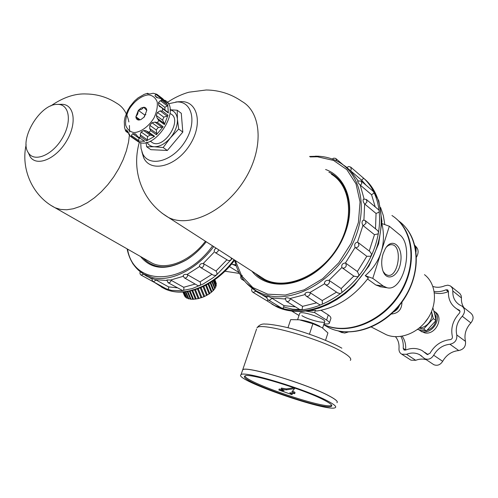 <?xml version="1.0" encoding="UTF-8"?>
<svg xmlns="http://www.w3.org/2000/svg" width="498" height="498" viewBox="0 0 498 498"><rect width="100%" height="100%" fill="white"/><g stroke="black" fill="none" stroke-linecap="round" stroke-linejoin="round"><path stroke-width="0.75" d="M291.915 311.163L298.999 315.477M381.922 223.727C384.188 233.693 383.921 243.173 381.113 252.156L389.343 226.248L399.521 234.639C414.535 245.495 403.679 292.251 387.027 287.744L383.336 286.082L372.784 278.382L381.113 252.156C378.212 261.182 372.921 269.013 365.227 275.655L368.371 277.94C353.742 297.007 336.455 308.038 316.523 311.038L315.427 310.347L308.169 310.783M324.03 323.775C326.9 324.123 328.649 323.999 329.271 323.383C329.838 322.692 328.948 321.59 326.601 320.09L314.68 312.607L315.427 310.347M329.446 322.853L330.597 319.286C331.382 317.967 330.61 316.51 328.275 314.923L321.005 310.291M389.343 226.248L381.929 223.552M416.533 257.049C418.83 252.785 418.594 249.268 415.818 246.479L415.015 245.589M416.06 251.664L416.085 248.191L414.784 245.271M391.247 314.045C398.294 313.454 401.861 309.47 401.954 302.087M393.383 312.022C396.29 310.634 398.338 308.374 399.521 305.255M341.348 332.322L344.672 333.044L348.139 332.048M338.372 330.977L339.549 331.531L343.203 331.768M383.111 253.712C381.518 259.01 381.287 264.114 382.402 269.032C385.651 282.895 398.736 277.349 400.703 261.811C403.15 246.361 392.243 236.643 385.296 248.739L383.111 253.712M383.167 271.447L385.184 274.049L387.656 275.276C398.412 277.959 402.994 245.813 392.007 244.723C390.034 244.443 388.116 245.296 386.249 247.282M382.663 332.851L386.311 334.724C399.72 340.433 418.687 333.056 428.236 317.898C437.91 302.815 435.987 283.356 424.483 274.647M432.893 307.907L434.835 314.518L435.962 320.55L433.272 318.571L431.548 311.58M427.06 330.33C431.772 328.761 434.735 325.505 435.955 320.556L426.406 330.946L423.686 329.016L433.272 318.571M428.324 317.761L424.402 323.046M419.422 327.933C422.746 327.752 425.684 326.315 428.243 323.632C431.28 320.114 432.432 316.298 431.698 312.184M426.406 330.946L417.455 329.471M301.888 315.645C308.162 319.704 325.418 324.111 324.796 321.459C325.375 318.82 303.55 311.219 300.194 312.893L299.647 313.522M314.68 312.607L306.027 311.088M323.8 324.484C346.739 335.59 381.947 321.938 399.713 293.235C417.735 264.668 413.34 229.049 391.951 215.51M367.574 279.011L375.841 284.993L380.883 286.842M372.784 278.382L365.227 275.655M384.805 224.598L383.36 215.715L380.621 207.573M365.999 185.144L361.641 180.189L363.503 178.44L362.855 177.581L350.972 167.328M375.218 206.882L371.564 194.73L374.16 193.043L373.375 191.456L361.504 181.303M375.504 228.825L376.052 213.468L379.277 212.098L379.053 210.156L366.646 199.717M369.236 251.023L374.465 234.683L378.144 233.879L378.524 231.769L377.167 230.157L365.669 220.913M337.52 292.787L340.271 293.683L342.039 292.314L341.161 288.579L353.773 276.085L357.626 276.888L359.07 275.077L357.377 271.541L366.802 256.296L370.705 256.246L371.664 254.173L369.777 251.44L358.51 242.812M318.925 304.309L320.451 304.981L322.368 304.185L322.237 300.537L336.555 292.139M299.709 309.513L302.074 309.638L302.56 306.345L316.641 302.84M281.675 308.1L283.132 308.38L284.041 305.654L295.407 306.843M266.592 300.58L274.728 305.604L284.501 308.978C311.549 315.452 348.276 296.235 367.032 263.865C385.969 231.582 382.813 193.417 361.903 176.759M266.48 300.512L267.233 300.811L268.148 299.889M346.869 167.453L343.913 165.33M361.641 180.189L346.801 167.527L348.65 166.525L350.667 167.067L351.258 169.469L350.561 170.69M358.124 180.811L350.268 170.434M371.564 194.73L360.203 185.057C358.473 183.357 357.651 182.025 357.732 181.06L361.181 181.023L361.816 183.501L360.484 185.324M364.088 198.932L360.203 185.057M376.052 213.468L364.636 203.975C363.067 201.914 362.687 200.296 363.496 199.113M363.92 220.122L364.636 203.975M374.465 234.683L362.93 225.463C361.598 222.955 361.772 221.174 363.465 220.116L365.32 220.626L366.055 223.278L363.191 225.725M366.802 256.296L355.093 247.394C354.165 244.425 354.968 242.7 357.502 242.215L362.93 225.463M357.502 242.215L358.155 242.538L358.946 245.284C358.162 247.07 356.966 247.855 355.348 247.649M341.939 267.607L341.865 267.519C341.335 264.755 342.537 263.243 345.463 262.981L355.093 247.394M345.463 262.981L357.377 271.541M353.773 276.085L342.263 267.868M306.021 296.005L304.882 293.92C305.728 292.37 307.391 291.909 309.874 292.544L324.596 283.779L324.391 283.393C324.702 281.109 326.24 280.088 329.01 280.33L341.865 267.519M329.01 280.33L341.161 288.579M309.874 292.544L322.237 300.537M286.319 301.203L285.186 298.339C286.182 297.543 287.794 297.605 290.023 298.526L305.019 294.604M290.023 298.526L302.56 306.345M267.065 296.372L269.051 296.746L271.391 297.922L285.142 298.993M271.391 297.922L284.041 305.654M252.797 292.22L253.077 292.394C251.552 291.318 251.235 289.954 252.131 288.317L257.591 292.332L261.755 294.623L266.953 296.708M257.055 291.909L255.984 291.249M423.686 329.016L419.192 328.12M434.393 311.462L434.686 311.68C444.546 316.815 435.818 335.459 424.726 332.869L420.486 330.884M459.959 311.163L456.38 308.611M434.387 292.83C438.825 294.032 443.45 293.627 448.256 291.629L448.443 291.554M402.154 336.225C404.88 340.047 406.038 344.604 405.633 349.882L403.206 348.289L404.065 350.038L405.565 350.075C411.448 347.772 416.982 347.94 422.155 350.592L427.11 354.458L429.911 353.387C434.673 345.17 441.458 340.582 450.267 339.611C451.829 339.256 452.539 338.285 452.396 336.71C450.559 328.176 452.869 320.37 459.312 313.298L460.009 311.841L459.505 310.36M424.744 352.31L427.994 354.657M459.66 310.534L459.224 310.142M400.902 336.424C402.801 339.922 403.573 343.875 403.206 348.289M448.256 291.629L445.978 289.811C441.981 291.498 438.053 292.058 434.194 291.492M445.978 289.811L447.714 289.886L448.449 291.461C448.069 299.086 450.833 304.876 456.741 308.841L459.013 310.615M459.013 310.03L456.741 308.841M433.683 355.23L442.672 361.324C440.282 364.947 437.325 366.067 433.808 364.692L424.732 358.672C428.28 360.048 431.262 358.896 433.683 355.23C437.493 348.662 442.915 345.002 449.943 344.255C454.967 343.116 457.245 340.01 456.772 334.949C455.29 328.138 457.12 321.907 462.281 316.255C465.325 312.314 465.244 308.953 462.032 306.164L459.38 304.776C454.73 301.632 452.558 297.045 452.844 291.013L461.434 297.922C461.204 301.576 462.026 304.813 463.906 307.652M432.893 286.443C436.69 287.744 440.699 287.508 444.926 285.746L447.87 285.173L450.528 285.995L452.346 288.099L452.844 291.013M395.468 336.704C398.176 339.879 399.352 343.838 398.985 348.575C398.836 351.152 399.757 353.026 401.749 354.19L406.524 354.302C411.174 352.491 415.544 352.621 419.633 354.688L424.732 358.672M462.922 306.874L470.598 312.949C473.797 315.713 473.891 319.037 470.884 322.922C465.792 328.487 463.993 334.644 465.487 341.379C465.979 346.384 463.731 349.44 458.751 350.548C451.779 351.258 446.42 354.85 442.672 361.324M433.808 364.692L432.98 364.144M406.524 354.302L415.724 360.303C419.341 358.884 422.877 358.691 426.338 359.737M415.724 360.303L410.987 360.179L410.228 359.687M451.356 286.667L460.034 293.714L461.216 295.812L461.434 297.922M251.994 271.242C266.386 290.073 299.597 288.479 323.588 265.384C334.276 255.175 341.865 243.236 346.353 229.553C355.311 202.393 345.531 176.504 325.605 169.507M255.611 273.57C270.694 289.456 301.402 286.568 323.706 265.148C334.214 255.113 341.684 243.366 346.104 229.908C354.352 204.771 346.452 180.469 328.885 172.171M325.568 340.215L327.921 332.944L322.113 327.678L312.881 323.737L299.342 319.797L290.67 319.635L287.975 327.715M309.482 334.114L312.881 323.737M319.903 326.308C313.871 323.171 307.515 321.061 300.823 319.977M331.724 405.328C326.14 409.81 246.442 382.825 244.966 376.009M292.525 391.104C294.399 391.926 295.227 392.455 295.009 392.685L294.735 393.532M292.046 394.665L289.811 392.729L294.692 393.657C294.916 393.401 293.963 392.829 291.847 391.926L294.561 388.614L286.082 389.884L281.227 388.969C281.015 389.224 281.98 389.81 284.109 390.712L278.868 390.002L292.046 394.665L292.357 393.713L291.878 393.302M281.426 389.355L279.185 389.05L278.868 390.002M293.969 387.749L286.4 388.907L281.507 388.123M256.563 329.078L242.7 369.833C244.879 365.246 307.59 384.014 329.458 396.059C335.752 399.433 338.254 401.631 336.959 402.658M242.943 369.721C246.454 365.681 307.976 384.238 329.421 396.053C333.909 398.437 336.474 400.255 337.121 401.506M242.414 370.668L242.682 369.896C244.867 365.289 307.577 384.058 329.446 396.103C335.739 399.471 338.242 401.668 336.947 402.701M242.401 370.705L242.669 369.933M242.383 370.767L241.044 374.701C243.161 370.307 305.903 389.212 327.846 401.102C334.17 404.432 336.685 406.586 335.403 407.557C329.315 413.054 232.547 379.358 241.044 374.701M324.491 400.28C330.342 403.355 332.683 405.341 331.506 406.244C325.997 411.317 236.98 380.316 244.86 376.071C246.871 372.062 304.284 389.361 324.491 400.28M286.082 389.884L286.4 388.907M294.561 388.614L294.748 388.029M146.798 110.488L143.785 107.244C145.534 107.331 146.537 108.352 146.786 110.307L144.327 116.918L140.866 119.62L138.855 120.055L140.866 119.62M164.421 124.562L167.975 115.169L167.135 116.102L163.767 117.148L162.628 120.143L164.34 123.492L164.421 124.562L158.756 120.41L157.268 118.312L156.279 115.474L157.424 112.461L160.101 110.88L162.342 110.973L162.721 108.782L161.427 107.406L159.509 106.522L158.688 105.178L158.513 102.582L160.325 100.652L162.161 100.646L160.885 98.523L156.758 97.571L155.015 95.815L155.712 94.247L156.995 94.377L162.653 98.679L162.678 99.525L155.712 94.247M127.65 110.488L124.998 117.441M124.295 121.437L124.568 127.793M128.484 132.63L125.558 130.594L126.255 131.54M125.558 130.594L126.299 129.766L126.61 130.046L127.961 131.59L128.889 134.416L130.818 136.577L131.889 137.043L131.335 135.531L132.636 133.707L135.518 133.925L138.008 136.844L144.706 141.314L137.641 141.027L131.889 137.043M134.51 139.135L130.339 136.296M144.706 141.314L138.008 136.844M146.941 131.603L153.814 136.483L154.585 136.334L146.58 140.797L147.327 139.832L140.168 134.809L140.841 136.782L138.961 137.305M140.168 134.809L141.139 132.014L143.698 130.569L145.653 130.588L148.865 132.269L150.707 130.7L149.699 128.509L149.83 125.334L151.983 122.751L155.021 122.122L157.468 122.595L158.756 120.41M162.653 98.679L157.032 94.408M148.784 93.873L147.607 93.282L147.377 93.854L150.222 93.917L153.203 93.257L156.677 94.215M144.37 94.29L138.089 97.863L134.497 101.019L129.99 106.516M165.168 110.207L158.688 105.178M165 109.902L164.819 107.313L167.316 105.931L160.325 100.652M167.776 112.311L168.343 112.99L167.758 104.885L167.316 105.931M161.184 98.747L166.961 103.123L161.526 99.065M132.636 133.707L139.085 138.201L138.5 140.504L137.641 141.027M147.327 139.832L147.576 136.552L141.139 132.014M147.576 136.552L150.122 135.126L152.382 135.518M153.814 136.483L147.159 131.727M149.83 125.334L156.229 129.941L156.82 133.607L156.416 134.777L150.707 130.7M156.229 129.941L158.37 127.37L162.105 127.276L155.021 122.122M156.416 134.777L163.145 126.735L162.105 127.276M138.855 120.055C137.05 119.931 136.06 118.835 135.879 116.769L138.344 110.388L141.015 108.072L143.785 107.244L141.7 109.274L138.344 110.388L137.747 114.036L135.879 116.769L138.855 120.055M146.991 142.297C148.553 145.067 150.987 146.555 154.299 146.761C159.802 146.767 165.155 143.816 170.366 137.902C175.327 131.702 177.674 125.459 177.406 119.165L178.695 129.038L170.366 137.902L163.17 147.532L167.34 150.477L150.85 149.674L146.673 146.773L146.082 142.503M178.695 129.038L182.803 132.076L167.34 150.477M150.931 141.637L152.376 142.652C163.973 149.717 183.083 119.645 170.671 113.861L170.023 113.376M170.061 109.765L177.22 110.226L177.406 119.165C176.846 113.924 174.4 110.83 170.073 109.89M163.17 147.532L154.299 146.761L146.673 146.773M177.22 110.226L181.291 113.314L182.803 132.076M140.735 142.571L141.034 148.416L142.584 153.471C148.653 167.403 171.499 162.105 184.21 142.876C197.252 123.846 192.925 101.536 177.195 101.941L168.336 103.796M141.88 151.759L143.623 157.586C150.215 172.787 175.14 167.141 189.003 146.188C203.221 125.446 198.385 101.144 181.228 101.604L177.375 101.941M258.593 275.487L264.612 279.366C285.373 290.284 319.106 276.714 336.804 248.595C354.757 220.614 351.476 186.252 331.413 174.238M143.99 117.304L144.837 115.106L145.877 114.509M144.837 115.106L138.344 110.388M140.081 119.781L135.879 116.769M162.634 98.666L167.123 103.298M136.141 140.262L138.189 141.687C154.486 151.585 182.013 108.925 164.919 100.254M239.488 273.446L224.934 271.223M236.127 265.901L231.62 263.984M182.909 292.04L184.945 296.173M182.94 292.04L184.671 296.179M183.214 292.027L185.306 297.026L186.302 297.331M183.407 292.015L185.636 297.343M184.061 291.965L186.588 298.022L188.088 298.246M184.409 291.934L187.049 298.265M185.418 291.834L188.3 298.75L190.261 298.881M185.903 291.772L188.873 298.912M187.229 291.591L190.385 299.186L192.745 299.23M187.839 291.498L191.058 299.254M192.738 299.217L189.427 291.212L192.782 299.317L198.198 298.632L203.881 296.783L209.116 294.001L213.723 290.122L210.685 282.503M190.13 291.069L193.529 299.292M191.923 290.664L195.415 299.13M192.695 290.465L196.218 299.018M194.625 289.923L198.198 298.632M195.44 289.668L199.032 298.433M197.438 288.996L201.055 297.841M198.266 288.691L201.889 297.561M200.271 287.906L203.881 296.783M201.092 287.558L204.69 296.428M203.035 286.686L206.602 295.488M203.819 286.313L207.361 295.071M205.643 285.391L209.116 294.001M206.371 285.012L209.801 293.534M208.033 284.09L211.357 292.37M208.681 283.717L211.949 291.865M210.131 282.845L213.244 290.639M211.887 281.737L214.731 288.865L215.08 288.348L212.335 281.445M213.262 280.816L215.765 287.109L215.983 286.605L213.592 280.592M214.227 280.15L216.325 285.422L214.433 280.007M214.769 279.764L216.387 283.86L214.843 279.714M214.868 279.695L215.939 282.484M216.076 284.153L216.387 283.86M215.727 285.976L216.325 285.422M214.912 287.912L215.765 287.109M213.636 289.898L214.731 288.865M154.922 282.708L162.977 287.838L171.53 290.378L181.577 290.714L192.278 288.572L203.221 283.978L212.789 277.946L216.269 275.245L232.23 258.512M153.197 281.656L152.139 280.349L152.214 278.469L155.538 279.689L166.83 280.48M168.031 282.677L166.892 279.944L170.665 280.019L183.214 276.315M184.316 277.847L183.133 275.724C183.681 274.529 185.001 274.118 187.086 274.51L199.63 266.48L199.493 266.156C199.63 264.351 200.875 263.467 203.228 263.51L214.433 251.895C213.885 250.413 214.464 249.174 216.163 248.185M143.044 273.757L146.717 276.247L152.12 278.712M140.579 256.545C151.317 269.642 166.556 270.788 186.296 259.987C193.66 255.437 200.302 249.361 206.222 241.767M143.088 257.976C153.857 269.262 168.417 269.816 186.756 259.645L192.072 255.997M155.538 279.689L168.585 286.892L177.226 287.813M156.179 280.013L153.384 281.756L167.378 289.444C168.436 289.388 168.834 288.541 168.585 286.892M144.04 274.323L143.667 274.118M171.324 280.312L170.117 282.341L168.224 282.783L182.741 290.602C183.899 290.073 184.21 288.965 183.675 287.278L170.665 280.019M183.675 287.278L195.135 284.065M187.746 274.765L187.553 275.96C186.781 277.61 185.773 278.276 184.521 277.965L197.868 285.634L199.574 285.777C200.713 284.8 200.856 283.499 200.003 281.88L187.086 274.51M200.003 281.88L211.992 274.323M200.489 267.445L213.567 275.263L216.269 275.245C217.259 273.894 217.165 272.499 215.989 271.061L203.228 263.51M215.989 271.061L226.858 259.856M218.529 249.691L218.354 250.513C217.539 252.225 216.474 252.897 215.161 252.542L228.227 260.56L230.73 260.323L231.508 258.051M57.737 104.387L57.133 104.393C39.884 104.026 18.625 139.907 28.448 152.917C34.35 162.56 52.178 155.301 62.063 138.637C72.185 122.097 69.583 104.132 57.737 104.387M28.349 152.762L30.079 156.602C36.447 167.048 55.739 159.292 66.408 141.289C77.333 123.423 74.439 104.032 61.621 104.312L59.256 104.487M148.597 261.12L152.32 263.243C166.892 270.414 190.168 261.245 205.444 241.269M326.601 320.09L328.275 314.923M375.841 284.993L383.336 286.082M242.302 275.35L241.773 275.973M241.81 279.39L243.398 279.602M336.548 160.879L335.945 158.644L335.44 158.345L333.722 158.152L332.216 159.018M421.482 330.205L424.582 330.691M435.962 320.55L435.98 316.516L434.505 313.037M418.837 329.738L420.125 330.628C430.303 337.146 443.755 318.359 434.051 311.157M427.315 354.551L426.68 354.128M462.281 316.255L470.884 322.922M456.772 334.949L465.487 341.379M449.943 344.255L458.751 350.548M246.193 282.951L256.588 291.149L262.322 293.801L268.522 295.631C296.322 302.174 334.675 279.882 351.887 245.184C369.367 210.579 361.424 172.893 336.816 161.016C331.058 158.14 324.802 156.54 318.06 156.216L309.6 156.472M235.255 260.46L241.735 275.929L252.791 287.545L267.706 294.181L285.342 295.04L304.228 289.799L322.642 278.743L338.802 262.776L351.121 243.385L358.417 222.438L360.048 201.958L356.008 183.837L346.845 169.637L333.567 160.437L317.444 156.789L310.173 156.938M266.741 300.668L253.077 292.394L255.972 291.268M268.036 299.808L268.335 299.995C269.711 300.4 270.837 299.771 271.727 298.109M300.113 309.762L286.643 301.408C288.174 301.838 289.369 301.122 290.222 299.261L290.359 298.707M319.417 304.62L306.363 296.235C307.951 296.696 309.183 295.968 310.061 294.063L310.204 292.712M325.231 284.489L325.599 284.738C327.236 285.236 328.512 284.507 329.415 282.559L329.334 280.492M354.209 276.378L342.369 267.93C344.056 268.472 345.363 267.737 346.297 265.745L345.774 263.137M364.903 204.242L366.989 201.989L366.304 199.43L363.49 199.113M271.821 304.085L276.627 306.756C302.199 319.479 342.649 304.34 365.015 271.155C387.631 238.125 385.994 195.957 363.627 178.247M283.978 307.104L292.519 309.171L301.682 309.675M323.781 324.547C345.905 335.615 379.912 323.575 398.35 296.397C416.994 269.356 415.239 234.091 396.028 218.572M323.719 324.727L328.524 327.528C350.966 339.038 385.782 326.501 403.94 298.57C422.348 270.781 419.067 235.193 398.475 220.788M341.858 348.177C330.398 341.659 310.198 333.872 293.272 329.103C277.703 324.814 265.932 323.825 265.727 324.117C262.185 323.569 259.265 324.82 256.974 327.871C259.732 321.596 322.138 339.188 343.327 352.553C349.447 356.275 351.781 358.884 350.343 360.39M167.135 116.102L160.101 110.88M163.767 117.148L157.424 112.461M130.488 136.402L138.189 141.687M148.547 94.863C141.737 95.46 134.118 101.15 129.107 109.299C126.405 114.957 125.259 120.236 125.689 125.141C127.133 129.331 129.91 131.814 134.03 132.58C140.841 132.231 148.721 126.511 153.888 118.101C156.646 112.268 157.754 106.883 157.2 101.947C155.613 97.813 152.724 95.454 148.547 94.863M164.819 107.313L158.513 102.582M167.758 104.885L162.161 100.646M156.889 97.633L156.434 97.291M157.661 97.813L155.015 95.815M148.41 93.892L147.607 93.282L143.984 94.427M138.5 140.504L131.335 135.531M139.085 138.201L140.094 138.295M136.352 134.809L134.89 133.788M146.58 140.797L140.841 136.782M150.122 135.126L143.698 130.569M154.585 136.334L148.865 132.269M156.82 133.607L149.699 128.509M158.37 127.37L151.983 122.751M163.145 126.735L157.468 122.595M164.34 123.492L157.268 118.312M162.628 120.143L156.279 115.474M167.975 115.169L162.342 110.973M161.937 213.125L168.492 217.477C189.084 228.065 224.449 211.75 244.076 180.6C263.952 149.581 262.166 113.052 242.159 101.555M168.343 112.99L162.721 108.782M239.021 272.543L229.385 266.573M132.748 263.809L133.115 263.971M235.928 264.88L232.186 264.338M161.526 287.147L164.919 288.908C184.142 298.14 214.725 285.989 234.085 259.713M138.344 270.134L143.816 274.168L152.587 277.579C170.939 282.154 196.704 269.592 213.717 246.591M127.55 249.112C133.296 285.914 182.859 287.029 212.602 245.875M141.121 275.101L143.611 274.193M199.493 266.156L200.706 267.582C201.995 267.912 203.035 267.239 203.825 265.565L203.869 263.735M51.331 205.587L55.06 207.753L60.557 209.434L66.695 209.783L73.324 208.762L80.29 206.39L87.411 202.692L94.502 197.756L101.374 191.699L107.836 184.677L113.718 176.871L118.848 168.492L123.099 159.771L126.349 150.944L128.515 142.247L129.561 133.918M129.642 132.095L129.405 125.49M128.889 121.96C127.077 113.04 123.006 106.796 116.675 103.235C107.506 97.284 97.434 94.197 86.471 93.979C75.111 93.338 63.178 97.34 50.678 105.993M342.201 332.695L339.549 331.531M386.311 334.724L371.377 327.049M392.007 244.723L391.577 244.674M387.027 287.744L379.874 286.699M261.755 294.623L266.853 297.723M240.92 275.954L240.665 277.405L241.188 278.78L244.562 281.077M318.471 156.235L315.415 156.16M336.231 158.893L343.259 164.913M420.125 330.628L421.868 331.849M421.812 356.145L419.633 354.688M410.987 360.179L401.749 354.19M257.591 292.332L254.795 290.091C244.313 283.244 237.596 273.234 234.645 260.068M346.104 229.908L346.353 229.553M234.701 260.323L235.037 261.73M267.077 296.36L266.916 298.134L267.837 299.653L281.949 308.262M324.391 283.393L325.599 284.738L338.08 293.166M274.728 305.604L276.627 306.756L284.221 309.625L292.426 311.225L301.078 311.505L310.03 310.453L319.106 308.069L328.145 304.39L336.972 299.479L345.413 293.409L354.122 285.472L369.03 265.938L378.629 243.802L381.966 221.361L378.81 200.843L369.597 184.16M323.768 324.578L328.524 327.528C349.976 338.416 382.034 328.282 400.828 303.593C419.77 279.017 421.364 245.06 405.223 226.957M299.777 313.142L297.617 319.654M324.671 321.808L322.636 328.058M331.761 405.428L331.506 406.244M281.551 387.998L281.227 388.969M127.55 110.681L130.177 106.242M125.154 116.849L124.313 121.17M124.55 127.563L125.589 130.806M125.888 131.36L128.621 133.265M145.653 130.588L146.088 130.893M142.584 153.471L143.623 157.586M175.738 101.99L179.131 101.704M168.299 217.377C143.318 202.493 130.7 172.19 139.365 142.191M167.434 102.464C174.568 97.178 184.963 93.101 189.259 92.155L206.272 89.982C219.35 90.182 231.246 94.004 241.966 101.443M168.492 217.477L264.612 279.366M161.707 107.618L168.106 112.405M150.234 141.152L152.376 142.652M131.603 261.382L133.159 264.04M162.977 287.838L164.919 288.908C184.982 298.458 215.478 286.076 234.664 260.149M127.102 248.857C129.436 260.367 135.008 268.802 143.816 274.168L146.717 276.247M186.756 259.645L186.296 259.987M140.243 271.752C139.627 273.197 139.975 274.342 141.289 275.195L155.096 282.802M149.562 277.697L152.033 279.061M28.448 152.917L30.079 156.602M57.7 104.387L60.968 104.325M152.32 263.243L55.16 207.797C32.65 196.349 20.617 168.99 26.145 144.818"/></g></svg>

